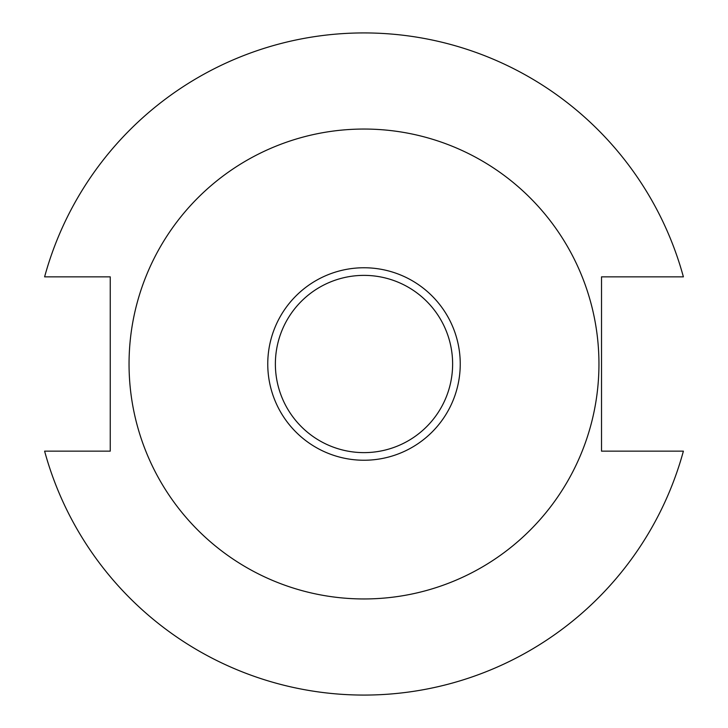 <?xml version="1.0" encoding="UTF-8"?>
<svg xmlns="http://www.w3.org/2000/svg" width="728" height="728" viewBox="0 0 728 728"><rect width="100%" height="100%" fill="white"/><g stroke="black" fill="none" stroke-linecap="round" stroke-linejoin="round"><path stroke-width="1.09" d="M452.625 364A88.625 88.625 0 0 0 364 275.375A88.625 88.625 0 0 0 275.375 364A88.625 88.625 0 0 0 364 452.625A88.625 88.625 0 0 0 452.625 364M460.242 364A96.242 96.242 0 0 0 364 267.758A96.242 96.242 0 0 0 267.758 364A96.242 96.242 0 0 0 364 460.242A96.242 96.242 0 0 0 460.242 364M598.953 364A234.953 234.953 0 0 0 364 129.047A234.953 234.953 0 0 0 129.047 364A234.953 234.953 0 0 0 364 598.953A234.953 234.953 0 0 0 598.953 364M44.608 451.151A331.067 331.067 0 0 0 683.392 451.151L601.519 451.151L601.519 276.849L683.392 276.849A331.067 331.067 0 0 0 44.608 276.849L110.247 276.849L110.247 451.151L44.608 451.151"/></g></svg>
